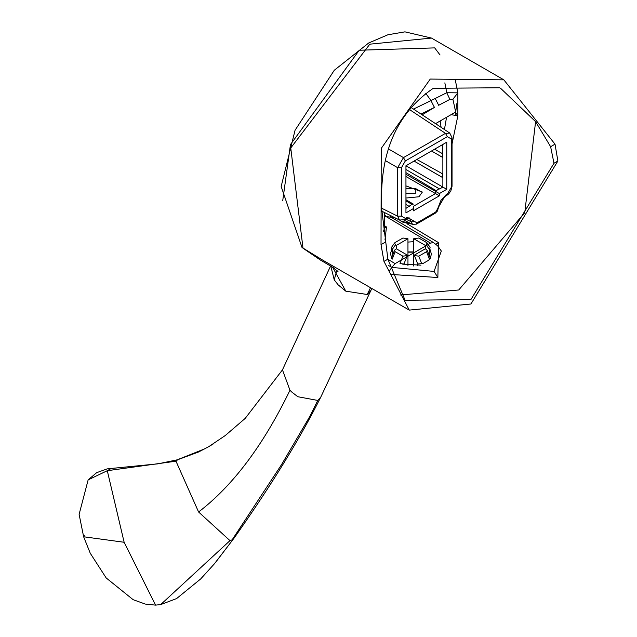 <?xml version="1.0" encoding="UTF-8"?>
<svg xmlns="http://www.w3.org/2000/svg" width="637" height="637" viewBox="0 0 637 637"><rect width="100%" height="100%" fill="white"/><g stroke="black" fill="none" stroke-linecap="round" stroke-linejoin="round"><path stroke-width="0.96" d="M425.365 245.428L426.241 244.919L427.077 242.968L426.543 242.506L418.788 238.031L413.732 238.716L425.365 245.428L425.365 248.764L427.188 250.253L430.126 257.818L428.725 260.207L422.809 263.622L421.678 263.607L418.788 256.162L426.543 251.687L429.434 259.132M427.188 250.253L426.543 251.687M425.365 248.764L413.732 255.477L418.788 256.162M402.895 256.162L407.959 255.477L396.325 248.764L394.494 250.253L395.147 251.687L402.895 256.162L400.004 263.607L403.962 264.013L407.075 255.986M395.147 242.506L394.614 242.968L395.442 244.919L396.325 245.428L407.959 238.716L402.895 238.031L395.147 242.506M414.615 255.986L417.729 264.013L421.678 263.607M413.732 255.477L413.732 266.059M407.959 265.533L407.959 255.477M395.147 251.687L392.257 259.132L391.524 257.993L394.494 250.253M391.851 246.909L391.524 247.809L392.328 249.346L395.442 244.919M396.325 248.764L396.325 245.428M407.959 238.716L407.959 256.17M413.732 256.17L413.732 238.716M426.241 244.919L429.354 249.346L430.158 247.809L429.84 246.909M410.746 223.491L401.151 221.174L403.094 222.297L411.988 224.12M401.151 221.174L399.534 220.052L397.655 216.198L397.655 167.682L385.536 160.683M405.96 188.656L415.3 188.385L415.3 193.537L405.96 193.266M406.382 188.385L405.96 188.632M385.425 242.092L381.022 244.632L381.229 148.397L430.262 79.068L503.843 79.84L555.026 144.169L557.885 161.01L470.934 303.992L409.257 310.1L383.976 261.409L387.869 259.163L381.866 210.393C378.808 154.528 395.943 113.824 433.279 88.288L499.758 87.771M400.171 294.987L458.728 289.986L524.753 212.694L535.598 121.635L550.623 146.709L553.991 163.255L470.934 299.517L405.108 300.314L387.869 259.163M390.354 274.404L437.858 277.517L438.598 242.681L406.971 223.746M535.598 121.635L500.435 88.145M381.022 244.632L383.976 261.409M503.843 79.84L431.496 38.069L404.933 31.85L387.925 34.756L368.735 42.966L334.282 70.261L295.05 130.267L281.164 186.498L302.01 247.467L322.983 260.294M370.511 287.733L367.199 294.501L370.838 290.576L320.706 397.257L317.767 400.442L309.765 416.526L281.61 464.508L232.147 539.826L234.249 537.883L235.547 535.032M367.199 294.501L345.803 291.173L338.159 284.858L334.258 279.882L330.786 266.059M111.738 468.402L157.888 463.847L177.691 459.731L198.64 451.967L208.84 446.609L225.267 435.533L245.189 418.405L282.462 369.866L289.97 390.258L291.786 392.05L297.798 396.716L317.767 400.442M208.84 446.609L213.387 443.87M345.803 291.173L332.578 267.182M302.042 247.498L320.451 260.071L303.005 248.215L290.759 147.975L369.818 44.176L431.496 38.069M336.774 270.407L334.258 279.882M289.97 390.258C263.36 445.175 232.903 485.744 198.585 511.989L175.979 461.188L177.691 459.731M232.147 539.826L229.981 540.63L198.585 511.989M233.859 538.392L214.43 563.769L200.695 578.929L176.6 598.573L160.699 604.585L229.981 540.63M157.88 463.847L107.199 468.88L111.164 468.466L107.287 470.703L124.135 542.27L155.563 605.126L160.715 604.577M175.979 461.188L107.287 470.703L88.113 479.892L96.657 472.67L107.183 468.88M84.323 535.343L83.638 536.76L124.135 542.27M413.732 252.164L407.959 252.164M420.953 265.159L402.202 264.076M391.691 257.475L390.282 253.63L392.185 249.21M413.732 251.91L407.959 251.91M407.959 242.076L413.732 241.678M429.832 248.812L431.4 254.044L430.158 258.694M384.262 217.305L385.918 216.461L430.556 243.151L395.107 263.614L387.877 259.283M384.987 239.878L386.468 226.971L384.262 225.546M384.262 214.008L385.918 216.461L391.245 217.297L433.303 242.45L430.556 243.151M440.175 120.958L441.083 127.312M425.723 93.241L430.954 100.606L413.517 109.094M445.414 195.256L437.667 208.689L440.939 200.384L444.849 196.514L445.414 195.256L447.357 194.134L451.235 187.429L451.235 138.906L447.357 136.668L405.339 160.93L401.469 167.642L401.469 216.158L405.339 218.395L407.29 217.273L415.037 221.748L411.231 221.787L412.489 224.367L416.407 224.128L435.159 213.299L437.396 211.078L438.471 207.566M446.752 189.316L439.387 193.568L439.387 195.806L413.309 210.863L413.309 208.625L405.944 212.877L405.944 165.755L446.752 142.194L446.752 189.316L405.944 165.755M446.752 142.194L442.858 144.456L442.373 157.275L442.858 157.514L442.858 174.012L442.373 177.42L442.858 177.651L442.858 187.063L439.554 188.974L439.108 188.663L435.493 191.315L405.96 174.267M442.858 153.867L434.585 149.241M442.858 174.012L416.853 159.473M442.15 157.14L431.52 151.009L441.919 156.973M414.074 161.081L441.919 177.11M438.614 188.433L405.96 169.538M405.96 172.643L436.401 190.797M405.968 176.513L435.493 193.56L435.493 191.315L439.387 193.568M413.309 210.863L413.325 206.356L435.493 193.56L439.387 195.806M413.325 206.356L413.309 208.625M405.96 199.715L413.325 204.119L411.972 204.334L405.96 208.371L405.944 212.877M411.478 204.095L405.96 200.894M405.96 204.493L409.265 206.46M405.968 198.035L418.987 196.769L422.355 192.048L405.96 185.885M407.29 217.273L406.717 218.531L409.408 217.958L411.231 221.787L405.785 219.072M405.339 218.395L404.774 219.654L406.717 218.531L405.419 218.427M451.044 114.684L457.86 115.743L457.86 92.851L446.752 92.723L430.954 100.606L434.45 107.422L421.025 114.055M405.339 160.93L403.468 157.61L397.655 167.682L401.469 167.642M455.423 112.152L457.86 115.743L452.039 143.93M435.525 123.642L455.678 112.008L452.907 99.253L449.897 99.372L438.678 105.28L435.198 98.456M449.849 133.109L445.486 133.356L447.357 136.668M389.533 270.964L391.739 267.397L434.076 271.418L441.322 251.026L437.651 245.826L433.303 242.45M390.17 215.378L391.245 217.297M395.044 217.814L391.739 217.631M391.062 217.161L390.712 216.747M396.381 218.475L394.606 219.303M452.907 99.253L457.86 92.851L455.32 80.103M449.897 99.372L446.752 92.723L444.849 82.882M383.562 231.239L384.262 228.826M384.262 227.815L386.468 226.971M405.96 208.371L405.96 165.763L409.225 163.884M409.265 163.852L442.858 144.456M417.729 264.013L417.729 265.804M403.962 264.013L403.962 264.626M392.328 249.346L392.328 255.835M429.354 249.346L429.354 255.835M455.383 115.01L456.689 103.791M553.991 163.255L557.885 161.01M555.026 144.169L550.623 146.709M440.04 54.981L434.697 47.886L359.228 50.235L290.456 144.583L282.724 200.687M415.037 221.748L416.972 222.87L435.724 212.041L437.667 208.689M435.724 212.041L435.159 213.299M416.972 222.87L416.407 224.128M404.774 219.654L399.534 220.052L381.889 211.237M446.553 117.272L444.435 129.526M381.722 208.235L397.655 216.198L401.469 216.158M409.241 109.397L445.486 133.356L403.468 157.61L388.689 149.074M434.45 107.422L422.164 114.811M451.235 187.429L452.039 186.307L452.039 137.791L451.235 138.906M435.788 244.162L438.598 242.681M437.858 277.517L434.076 271.418M388.554 265.486L391.739 267.397L395.107 263.614M447.357 194.134L446.792 195.392L448.671 193.935L450.821 190.973L452.039 186.307M394.614 242.968L391.779 246.997M391.524 247.809L391.524 250.038M429.903 246.997L427.077 242.968M415.3 188.385L420.531 191.411M322.76 260.159L409.257 310.1M371.857 288.513L370.838 290.576M234.193 537.962C271.362 485.227 300.234 438.256 320.793 397.058M205.241 448.631L178.655 459.245M282.454 369.882L330.611 265.955M320.642 260.183L333.032 267.484L338.128 271.888L337.594 270.9M234.249 537.883L215.322 562.71M155.563 605.126L145.324 604.075L133.173 599.712L106.172 577.942L90.263 553.258L83.638 536.76L79.115 514.354L88.153 479.86M414.735 161.456L442.15 177.285M411.462 172.715L438.877 188.544M405.96 200.87L411.741 204.206M412.489 224.367L403.906 220.083M452.039 137.791L449.762 133.053L410.897 107.358M384.262 212.424L384.262 228.946M444.849 196.514L446.792 195.392"/></g></svg>
